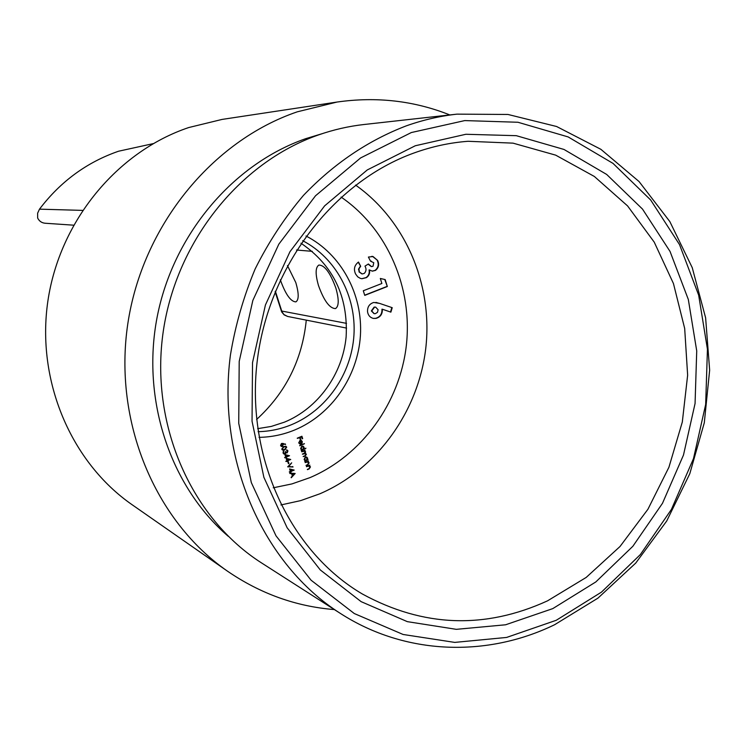 <?xml version="1.0" encoding="UTF-8"?>
<svg xmlns="http://www.w3.org/2000/svg" width="747" height="747" viewBox="0 0 747 747"><rect width="100%" height="100%" fill="white"/><g stroke="black" fill="none" stroke-linecap="round" stroke-linejoin="round"><path stroke-width="1.12" d="M306.009 236.005C341.258 254.055 362.921 294.495 360.418 335.496C357.878 376.497 331.5 414.762 294.607 430.02C283.15 434.717 271.292 437.163 259.022 437.359M258.107 431.682C269.574 431.439 280.657 429.133 291.367 424.754C326.355 410.336 351.435 374.116 353.938 335.244C356.412 296.372 336.001 257.967 302.675 240.702M335.861 288.081C330.305 272.804 324.656 265.129 318.894 265.045C315.346 267.342 315.234 274.224 318.53 285.69C324.011 300.808 329.66 308.446 335.478 308.595C338.989 306.401 339.11 299.566 335.861 288.081M280.33 279.761L280.545 280.433C285.662 294.514 290.77 301.667 295.877 301.891C298.977 299.883 298.959 293.431 295.793 282.543L287.446 265.558M300.957 243.214C333.181 265.185 348.242 296.4 346.132 336.869C342.593 374.135 318.11 408.31 284.458 422.148L271.292 426.425L257.678 428.657M153.163 143.639L118.568 151.221C86.876 162.192 60.516 181.502 39.488 209.16L82.506 210.383M556.254 620.281L601.456 592.138L640.366 554.554L671.441 509.37L693.487 458.63L705.663 404.482L707.437 349.213L698.66 295.14L679.527 244.614L650.646 199.963L613.026 163.397L568.15 136.925L517.942 122.256L464.774 120.584L411.354 132.536L360.614 157.934L315.514 195.779L278.818 244.176L252.831 300.471L239.208 361.389L238.732 423.306L251.319 482.581L276.007 535.832L311.079 580.204L354.302 613.548L403.091 634.474L454.746 642.401L506.615 637.434L556.254 620.281M406.247 125.87C422.97 119.959 439.88 116.046 456.977 114.142L507.969 114.459L556.608 126.504L600.859 149.307L639.049 181.54L669.835 221.579L692.236 267.641L705.616 317.82L709.65 370.176L704.3 422.765L689.817 473.663L666.707 521.023L635.744 563.07L597.955 598.132L554.629 624.716C487.053 657.565 405.378 655.306 340.445 613.464C263.233 564.433 216.593 460.18 230.431 354.984C235.352 325.262 243.606 296.55 255.194 268.864C268.547 242.14 284.635 217.648 303.459 195.397C333.741 163.724 368 140.548 406.247 125.87M552.789 608.609L505.598 624.781L456.333 629.338L407.348 621.653L361.137 601.652L320.267 569.924L287.147 527.793L263.878 477.324L252.038 421.205L252.523 362.622L265.418 304.991L289.967 251.711L324.637 205.855L367.272 169.942L415.285 145.758L465.885 134.273L516.317 135.683L563.994 149.456L606.676 174.443L642.504 209.085L670.05 251.459L688.323 299.472L696.727 350.903L695.065 403.501L683.486 455.035L662.477 503.319L632.868 546.272L595.807 581.95L552.789 608.609M414.277 152.892C333.246 181.866 267.8 267.249 257.005 362.893C246.108 458.546 290.77 552.108 362.435 594.042C423.26 627.172 484.952 629.441 547.532 600.84L586.18 577.44L620.029 546.487L647.92 509.277L668.91 467.277L682.31 422.036L687.642 375.199L684.682 328.465L673.449 283.543L654.232 242.14L627.583 205.92L594.341 176.46L555.675 155.143L513.021 143.144L468.098 141.286C449.946 142.649 432.009 146.524 414.277 152.892M456.977 114.142L364.022 124.506C348.681 126.224 333.535 129.689 318.586 134.899C238.956 162.519 174.583 243.438 162.715 335.338C150.791 427.256 192.418 518.969 261.693 563.023L340.445 613.464M322.218 133.666L305.654 138.69C233.055 163.985 173.173 234.446 157.122 317.186C141.146 399.953 170.484 486.745 228.255 536.299M449.825 114.935C414.081 100.724 376.479 96.428 337.028 102.05L297.306 111.817C212.073 140.838 142.369 225.921 127.793 323.871C113.199 421.84 155.087 521.061 227.536 571.212C260.423 593.716 296.045 606.508 334.385 609.58M337.028 102.05L222.083 119.417L188.683 127.56C117.176 151.641 59.676 221.037 47.892 300.938C36.117 380.849 71.133 462.44 132.154 504.757L227.536 571.212M379.607 303.403L392.231 307.689L390.886 312.143L382.361 309.23C382.529 314.123 380.4 317.176 375.956 318.39L373.425 318.427C370.157 317.624 368.196 315.439 367.552 311.863C367.3 306.961 369.373 303.824 373.771 302.46L379.607 303.403L392.231 307.689M373.771 262.711L370.531 261.179L368.402 257.061L373.042 256.529L377.646 260.451C379.42 264.401 378.71 267.715 375.508 270.395L372.361 271.161L369.466 269.966C370.054 273.262 369.037 275.82 366.413 277.651L361.893 278.734L360.213 278.323L357.72 276.838L355.563 273.962C353.443 269.181 354.414 265.204 358.485 262.048L360.698 266.296L358.952 268.836L359.354 271.899L362.136 273.944L364.247 273.43C366.319 271.31 366.562 268.883 364.975 266.128L368.392 263.99L371.492 266.604L373.005 266.259L373.771 262.711M287.679 466.828L291.685 462.823L288.678 466.445L293.048 466.978L287.679 466.828M286.12 458.294L290.732 459.48L287.492 460.834L287.679 461.394L285.933 461.478L286.867 460.591L286.12 458.294M287.464 451.104L286.269 449.946L287.94 450.899L287.184 452.822L286.036 452.654L285.065 453.989L283.888 453.98L283.001 452.934L283.86 450.74L283.487 452.747L284.159 453.56L284.887 453.569L285.391 451.664L287.044 452.383L287.464 451.104M283.085 443.457L285.55 444.465L283.234 443.961L282.525 446.473L281.432 446.491L280.583 445.548L281.535 443.475L283.085 443.457M305.121 462.477L308.52 461.048L308.053 461.739L309.155 462.804L307.867 464.839L306.13 465.568L308.343 464.092L308.716 462.897L307.428 462.076L305.121 462.477M301.611 451.618L305.009 450.208L304.561 450.88L305.607 451.832L305.149 453.298L306.391 454.251L305.159 456.128L303.179 456.464L305.019 455.689L305.943 454.353L305.355 453.7L302.395 454.045L304.122 453.317L305.159 451.935L304.561 451.281L301.611 451.618M299.65 445.595L304.431 443.606L299.65 445.595M297.25 438.181L301.919 436.248L302.684 438.62L302.208 438.816L301.583 436.883L300.145 437.481L300.77 439.413L300.294 439.609L299.668 437.677L297.25 438.181M299.136 442.756L300.21 444.232L298.735 442.98L299.921 440.469L301.321 440.459L302.274 441.533L302.059 443.232L301.004 444.11L299.977 440.935L298.791 442.616L299.752 443.578M305.925 448.2L301.284 450.628L301.732 449.946L300.611 448.77L301.788 446.183L303.086 446.164L304.141 447.322L303.889 449.05L305.925 448.2M308.063 459.629L304.804 461.487L305.252 460.806L304.132 459.629L305.308 457.052L306.634 457.033L307.661 458.172L307.428 459.891L308.063 459.629M306.447 466.558L309.846 465.138L309.37 465.82L310.472 466.884L309.183 468.92L307.456 469.648L309.66 468.173L310.033 466.978L308.744 466.165L306.447 466.558M281.778 449.199L283.72 446.547L285.942 446.286L286.717 447.145L284.794 449.853L282.59 450.086L281.778 449.199M284.896 454.559L289.519 455.745L286.269 457.099L286.456 457.659L284.71 457.743L285.653 456.856L284.896 454.559M287.819 461.823L288.295 461.627L288.902 463.485L288.426 463.691L287.819 461.823M289.584 468.92L294.197 470.096L290.957 471.45L290.658 472.216L290.48 471.656L289.397 472.104L290.34 471.217L289.584 468.92M295.168 473.486L291.246 477.753L292.357 475.932L291.638 473.738L289.743 473.159L295.168 473.486M380.316 278.472L385.181 279.574L387.329 286.512L364.751 295.382L363.303 290.76L381.876 283.487L380.316 278.472M256.594 419.478C285.699 392.801 302.264 359.68 306.279 320.136M73.523 225.174L45.044 223.232C41.655 222.867 39.199 221.14 37.658 218.04L37.63 213.175L39.488 209.16M301.648 436.36L302.684 438.62M300.145 437.481L301.583 436.883M299.79 437.34L300.77 439.413M297.315 438.368L299.668 437.677M299.547 443.503L300.21 444.232M301.125 440.394L302.274 441.533M301.919 441.393L302.059 443.232M301.704 443.092L300.92 443.839M298.791 442.616L299.977 440.935M300.985 440.842L300.061 440.674L300.929 443.363L301.863 441.729L300.415 440.814L301.284 443.503M304.216 443.895L299.715 445.772M305.7 448.489L301.2 450.366M302.918 446.108L304.141 447.322M303.786 447.173L303.693 448.62M302.759 446.557L301.573 446.482L300.686 448.471L301.657 449.423M302.843 449.489L303.73 447.5L301.928 446.622L301.041 448.611L302.843 449.489M304.673 450.917L305.196 451.179M304.841 451.029L305.607 451.832M305.252 451.683L305.149 453.298M305.43 453.354L306.391 454.251M306.037 454.101L304.804 455.978L303.235 456.632M305.168 453.644L302.451 454.213M304.374 451.225L301.667 451.795M307.839 459.909L304.72 461.216M306.457 456.977L307.661 458.172M307.297 458.023L307.428 459.891M306.289 457.425L305.084 457.332L304.206 459.321L305.159 460.273M306.354 460.339L307.241 458.35L305.448 457.491L304.561 459.47L306.354 460.339M308.1 461.758L309.155 462.804M308.8 462.645L307.503 464.69L306.046 465.306M307.073 461.926L305.178 462.645M309.435 465.848L310.472 466.884M310.117 466.726L308.828 468.771L307.362 469.377M308.39 466.007L306.503 466.726M285.335 443.942L285.55 444.465M285.205 444.325L283.234 443.961M282.889 443.821L283.449 444.446M283.104 444.306L282.525 446.473M282.179 446.323L281.255 446.407M282.198 443.858L281.32 443.774L280.732 445.221L281.507 445.959M282.357 446.043L282.936 444.558L281.666 443.923L281.077 445.371L282.357 446.043M285.746 446.22L286.717 447.145M286.372 447.005L284.794 449.853M284.448 449.703L282.413 450.002M285.475 446.678L283.515 446.837L281.918 448.863L282.674 449.545M286.241 447.36L285.662 446.734L283.86 446.977L282.263 449.012L282.833 449.629L284.654 449.414L286.241 447.36M286.997 449.965L287.94 450.899M287.595 450.749L287.184 452.822M286.839 452.673L286.157 452.747M285.802 453.354L286.036 452.654M285.457 453.205L285.065 453.989M284.719 453.84L283.72 453.896M283.655 451.029L283.477 451.823M283.132 451.674L283.487 452.747M283.141 452.598L283.991 453.466M285.625 451.562L286.4 452.28M286.269 457.099L289.519 455.745M285.924 456.94L286.456 457.659M284.626 457.491L285.793 457.295M288.165 455.81L285.307 455.063L286.129 456.66L288.165 455.81L285.662 455.212L286.129 456.66M287.492 460.834L290.732 459.48M287.147 460.675L287.679 461.394M285.84 461.216L287.016 461.03M289.388 459.545L286.531 458.798L287.352 460.395L289.388 459.545L286.876 458.947L287.352 460.395M288.034 461.73L288.902 463.485M291.489 463.131L288.678 466.445M292.591 466.511L293.048 466.978M292.693 466.819L287.763 466.744M293.842 469.938L290.957 471.45M290.611 471.292L291.143 472.011M289.313 471.843L290.48 471.656M292.852 470.162L289.995 469.415L290.816 471.021L292.852 470.162L290.35 469.574L290.816 471.021M294.766 473.467L291.115 477.352M289.855 473.495L291.638 473.738M294.262 473.897L291.844 473.617L292.759 475.503L294.262 473.897L292.198 473.775L292.759 475.503M371.25 261.095L370.475 261.086M371.801 256.333L373.042 256.529M372.65 256.501L377.646 260.451M377.254 260.414C379.028 264.363 378.309 267.678 375.115 270.358L375.508 270.395M375.115 270.358L372.165 271.133M366.413 277.651L366.021 277.604C368.644 275.774 369.662 273.215 369.074 269.928L369.466 269.966M366.021 277.604L361.697 278.706M358.224 262.244L360.698 266.296M360.306 266.259L358.476 269.237L359.354 271.899M358.971 271.852L361.94 273.916M368.131 264.158L371.296 266.576M380.335 278.519L385.181 279.574M384.78 279.527L387.329 286.512M386.927 286.465L364.685 295.196M391.83 307.633L390.504 312.013M375.956 318.39L375.564 318.325C379.999 317.111 382.137 314.057 381.969 309.165L382.361 309.23M375.564 318.325L373.229 318.39M375.918 302.395L379.205 303.338M375.452 307.12L374.126 307.11L371.343 310.92L374.023 313.637M375.386 313.647L377.496 312.302L378.103 309.753L375.648 307.138L374.518 307.176L371.735 310.985L374.219 313.675L375.386 313.647M273.234 487.8L291.937 483.916L310.024 477.604C362.062 455.399 399.757 402.922 406.349 345.413C412.792 287.894 387.572 228.881 341.08 197.068M355.563 185.088C406.125 220.757 433.092 285.69 425.725 348.718C418.18 411.737 376.918 469.181 319.893 493.786L300.742 500.602L280.919 504.953M275.354 291.171L281.731 311.051L346.533 323.367M312.302 251.347L296.512 250.021M281.208 310.752L283.981 314.599L287.614 316.448L284.131 314.879L281.694 311.938L275.111 291.769M346.589 328.092L287.614 316.448"/></g></svg>

